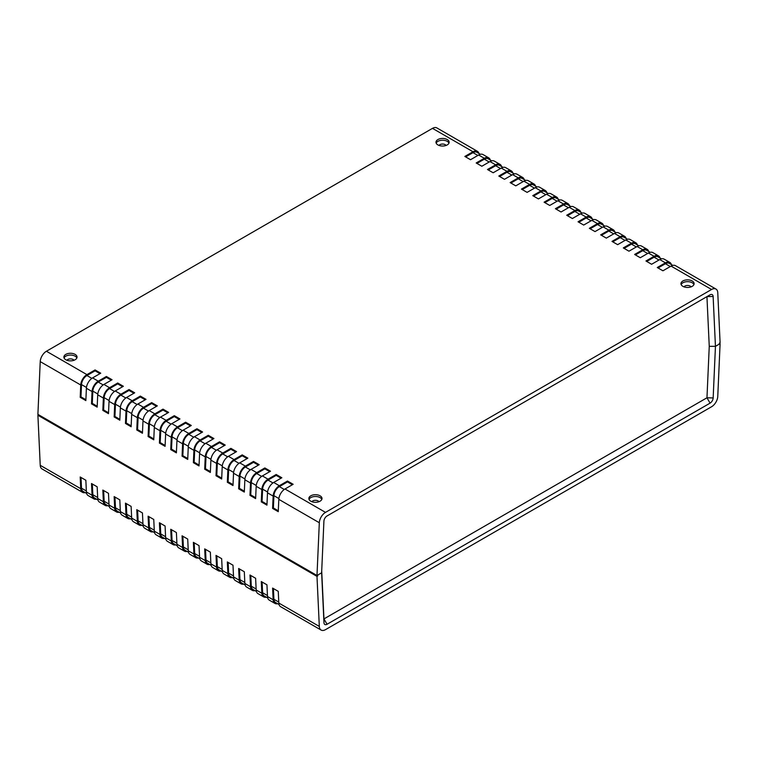 <?xml version="1.0" encoding="UTF-8"?>
<svg xmlns="http://www.w3.org/2000/svg" width="758" height="758" viewBox="0 0 758 758"><rect width="100%" height="100%" fill="white"/><g stroke="black" fill="none" stroke-linecap="round" stroke-linejoin="round"><path stroke-width="1.14" d="M38.677 414.806L37.9 415.251L316.986 576.383L317.754 575.928L38.677 414.806M317.754 575.928L317.754 575.038L321.629 572.802L323.912 521.163A4.387 2.53 -60 0 1 327.011 515.98L710.028 294.853A4.387 2.53 -60 0 1 713.126 296.454L715.448 346.33L713.164 397.959A4.387 2.53 -60 0 1 710.066 403.142L327.058 624.27A4.387 2.53 -60 0 1 323.96 622.669L321.629 572.802L316.986 575.483L37.9 414.361L40.231 361.613L80.736 384.998L80.196 397.325L80.973 396.879L81.513 384.6A7.675 4.434 -60 0 1 86.933 375.532L95.072 370.833L95.072 369.932L100.729 373.201L92.59 377.901A8.774 5.06 120 0 0 86.393 388.267L85.853 400.594L80.196 397.325M321.714 570.916L323.95 618.907L706.968 397.779L709.251 346.33L715.448 346.33L709.251 346.33L706.939 296.643L710.028 294.853L706.93 296.643L713.126 296.454M277.627 603.7A8.774 5.06 -60 0 1 274.955 603.425A8.774 5.06 -60 0 1 273.145 599.777L272.605 588.085L278.262 591.354L278.811 603.046A8.774 5.06 -60 0 0 280.621 606.694L321.127 630.078A8.774 5.06 -60 0 1 319.317 626.43L278.811 603.046M85.218 492.615A8.774 5.06 -60 0 1 82.546 492.34A8.774 5.06 -60 0 1 80.736 488.692L80.196 476.99L85.853 480.259L86.393 491.961A8.774 5.06 -60 0 0 88.203 495.599L93.869 498.868A8.774 5.06 -60 0 1 92.059 495.23L91.51 483.528L97.166 486.797L97.716 498.489A8.774 5.06 -60 0 0 99.525 502.137L105.182 505.406A8.774 5.06 -60 0 1 103.372 501.758L102.832 490.066L108.489 493.335L109.038 505.027A8.774 5.06 -60 0 0 110.839 508.675L116.505 511.944A8.774 5.06 -60 0 1 114.695 508.296L114.145 496.594L119.811 499.863L120.351 511.565A8.774 5.06 -60 0 0 122.161 515.203L127.818 518.472A8.774 5.06 -60 0 1 126.008 514.834L125.468 503.132L131.125 506.401L131.674 518.093A8.774 5.06 -60 0 0 133.474 521.741L139.14 525.01A8.774 5.06 -60 0 1 137.331 521.362L136.781 509.67L142.447 512.939L142.987 524.631A8.774 5.06 -60 0 0 144.797 528.279L150.454 531.548A8.774 5.06 -60 0 1 148.644 527.9L148.104 516.198L153.76 519.467L154.31 531.168A8.774 5.06 -60 0 0 156.12 534.807L161.776 538.076A8.774 5.06 -60 0 1 159.966 534.437L159.417 522.736L165.083 526.005L165.623 537.697A8.774 5.06 -60 0 0 167.433 541.345L173.089 544.614A8.774 5.06 -60 0 1 171.289 540.966L170.739 529.274L176.396 532.542L176.946 544.235A8.774 5.06 -60 0 0 178.755 547.882L184.412 551.151A8.774 5.06 -60 0 1 182.602 547.503L182.062 535.802L187.719 539.071L188.259 550.772A8.774 5.06 -60 0 0 190.069 554.411L195.725 557.68A8.774 5.06 -60 0 1 193.925 554.041L193.375 542.34L199.032 545.608L199.581 557.301A8.774 5.06 -60 0 0 201.391 560.948L207.048 564.217A8.774 5.06 -60 0 1 205.238 560.569L204.698 548.877L210.354 552.146L210.895 563.838A8.774 5.06 -60 0 0 212.704 567.486L218.37 570.755A8.774 5.06 -60 0 1 216.561 567.107L216.011 555.406L221.668 558.674L222.217 570.376A8.774 5.06 -60 0 0 224.027 574.014L229.683 577.283A8.774 5.06 -60 0 1 227.874 573.645L227.334 561.943L232.99 565.212L233.54 576.904A8.774 5.06 -60 0 0 235.34 580.552L241.006 583.821A8.774 5.06 -60 0 1 239.196 580.173L238.647 568.481L244.313 571.75L244.853 583.442A8.774 5.06 -60 0 0 246.663 587.09L252.319 590.359A8.774 5.06 -60 0 1 250.51 586.711L249.969 575.009L255.626 578.278L256.176 589.98A8.774 5.06 -60 0 0 257.976 593.618L263.642 596.887A8.774 5.06 -60 0 1 261.832 593.249L261.283 581.547L266.949 584.816L267.489 596.508A8.774 5.06 -60 0 0 269.298 600.156L274.955 603.425M250.784 575.483L251.286 586.218A7.675 4.434 120 0 0 252.869 589.402L256.403 591.448M239.471 568.955L239.973 579.68A7.675 4.434 120 0 0 241.556 582.874L245.09 584.911M228.149 562.417L228.651 573.143A7.675 4.434 120 0 0 230.233 576.336L233.767 578.382M216.835 555.879L217.328 566.614A7.675 4.434 120 0 0 218.91 569.798L222.454 571.845M205.513 549.351L206.015 560.077A7.675 4.434 120 0 0 207.597 563.27L211.131 565.307M194.2 542.813L194.692 553.539A7.675 4.434 120 0 0 196.275 556.732L199.818 558.779M182.877 536.276L183.379 547.011A7.675 4.434 120 0 0 184.961 550.194L188.496 552.241M171.554 529.747L172.057 540.473A7.675 4.434 120 0 0 173.639 543.666L177.173 545.703M160.241 523.21L160.743 533.935A7.675 4.434 120 0 0 162.326 537.128L165.86 539.175M148.919 516.672L149.421 527.407A7.675 4.434 120 0 0 151.003 530.591L154.537 532.637M137.605 510.143L138.108 520.869A7.675 4.434 120 0 0 139.69 524.062L143.224 526.099M126.283 503.606L126.785 514.331A7.675 4.434 120 0 0 128.367 517.525L131.901 519.571M114.97 497.068L115.472 507.803A7.675 4.434 120 0 0 117.054 510.987L120.588 513.033M103.647 490.54L104.149 501.265A7.675 4.434 120 0 0 105.732 504.458L109.266 506.496M92.334 484.002L92.827 494.728A7.675 4.434 120 0 0 94.409 497.921L97.953 499.967M81.011 477.464L81.513 488.199A7.675 4.434 120 0 0 83.096 491.383L86.63 493.43M720.1 343.639L719.323 343.194L719.323 344.085L715.448 346.33L720.1 343.639L717.769 396.387A8.774 5.06 120 0 1 711.572 406.752L325.504 629.642A8.774 5.06 -60 0 1 321.127 630.078M273.42 588.559L273.922 599.284A7.675 4.434 120 0 0 275.505 602.477L279.039 604.514M316.986 576.383L319.317 626.43M82.546 492.34L42.041 468.946A8.774 5.06 -60 0 1 40.231 465.308L37.9 415.251M262.107 582.021L262.609 592.747A7.675 4.434 120 0 0 264.191 595.94L267.726 597.986M266.314 597.162A8.774 5.06 -60 0 1 263.642 596.887M254.991 590.634A8.774 5.06 -60 0 1 252.319 590.359M243.678 584.096A8.774 5.06 -60 0 1 241.006 583.821M232.355 577.558A8.774 5.06 -60 0 1 229.683 577.283M221.033 571.03A8.774 5.06 -60 0 1 218.37 570.755M209.72 564.492A8.774 5.06 -60 0 1 207.048 564.217M198.397 557.954A8.774 5.06 -60 0 1 195.725 557.68M187.084 551.426A8.774 5.06 -60 0 1 184.412 551.151M175.761 544.888A8.774 5.06 -60 0 1 173.089 544.614M164.448 538.351A8.774 5.06 -60 0 1 161.776 538.076M153.125 531.822A8.774 5.06 -60 0 1 150.454 531.548M141.812 525.285A8.774 5.06 -60 0 1 139.14 525.01M130.49 518.747A8.774 5.06 -60 0 1 127.818 518.472M119.177 512.219A8.774 5.06 -60 0 1 116.505 511.944M107.854 505.681A8.774 5.06 -60 0 1 105.182 505.406M96.531 499.143A8.774 5.06 -60 0 1 93.869 498.868M448.963 143.129A6.576 3.799 0 0 0 447.22 141.339A6.576 3.799 0 0 0 437.916 141.339A6.576 3.799 0 0 0 436.172 143.129M437.916 144.92A6.576 3.799 180 0 1 435.992 142.229A6.576 3.799 180 0 1 440.047 138.723A6.576 3.799 180 0 1 447.22 139.548A6.576 3.799 180 0 1 449.143 142.229A6.576 3.799 180 0 1 445.088 145.744A6.576 3.799 180 0 1 437.916 144.92M310.78 501.19A6.576 3.799 180 0 1 308.857 498.499A6.576 3.799 180 0 1 312.912 494.993A6.576 3.799 180 0 1 320.084 495.817A6.576 3.799 180 0 1 322.008 498.499A6.576 3.799 180 0 1 317.953 502.014A6.576 3.799 180 0 1 310.78 501.19M321.828 499.399A6.576 3.799 0 0 0 320.084 497.608A6.576 3.799 0 0 0 313.651 496.632A6.576 3.799 0 0 0 309.037 499.399M693.93 284.563A6.576 3.799 0 0 0 692.196 282.772A6.576 3.799 0 0 0 682.892 282.772A6.576 3.799 0 0 0 681.148 284.563M682.892 286.353A6.576 3.799 180 0 1 680.959 283.663A6.576 3.799 180 0 1 685.024 280.157A6.576 3.799 180 0 1 692.196 280.981A6.576 3.799 180 0 1 694.12 283.663A6.576 3.799 180 0 1 690.055 287.178A6.576 3.799 180 0 1 682.892 286.353M65.804 359.756A6.576 3.799 180 0 1 63.88 357.065A6.576 3.799 180 0 1 67.945 353.56A6.576 3.799 180 0 1 75.108 354.384A6.576 3.799 180 0 1 77.041 357.065A6.576 3.799 180 0 1 72.976 360.581A6.576 3.799 180 0 1 65.804 359.756M76.852 357.966A6.576 3.799 0 0 0 75.108 356.175A6.576 3.799 0 0 0 68.684 355.199A6.576 3.799 0 0 0 64.07 357.966M446.121 145.432A3.837 2.217 0 0 0 445.278 144.693A3.837 2.217 0 0 0 439.858 144.693A3.837 2.217 0 0 0 439.015 145.432M318.985 501.692A3.837 2.217 0 0 0 318.142 500.962A3.837 2.217 0 0 0 311.879 501.692M691.097 286.865A3.837 2.217 0 0 0 690.254 286.126A3.837 2.217 0 0 0 684.825 286.126A3.837 2.217 0 0 0 683.981 286.865M74.019 360.268A3.837 2.217 0 0 0 73.175 359.529A3.837 2.217 0 0 0 66.903 360.268M85.891 399.722L80.973 396.879M278.3 510.807L273.382 507.964L273.922 495.685A7.675 4.434 -60 0 1 279.342 486.617L287.481 481.917L287.481 481.027L293.147 484.286L284.999 488.995A8.774 5.06 120 0 0 278.811 499.351L278.262 511.678L272.605 508.41L273.382 507.964M266.987 504.269L262.06 501.426L262.609 489.147A7.675 4.434 -60 0 1 268.029 480.089L276.168 475.38L276.168 474.489L281.824 477.758L273.685 482.458A8.774 5.06 120 0 0 267.489 492.823L266.949 505.141L261.283 501.881L262.06 501.426M255.664 497.741L250.746 494.898L251.286 482.619A7.675 4.434 -60 0 1 256.706 473.551L264.845 468.851L264.845 467.951L270.511 471.22L262.363 475.92A8.774 5.06 120 0 0 256.176 486.285L255.626 498.612L249.969 495.344L250.746 494.898M244.351 491.203L239.424 488.36L239.973 476.081A7.675 4.434 -60 0 1 245.384 467.013L253.532 462.314L253.532 461.423L259.189 464.682L251.05 469.392A8.774 5.06 120 0 0 244.853 479.748L244.313 492.075L238.647 488.806L239.424 488.36M233.028 484.665L228.111 481.823L228.651 469.543A7.675 4.434 -60 0 1 234.07 460.485L242.209 455.776L242.209 454.885L247.866 458.154L239.727 462.854A8.774 5.06 120 0 0 233.54 473.219L232.99 485.537L227.334 482.278L228.111 481.823M221.715 478.137L216.788 475.294L217.328 463.015A7.675 4.434 -60 0 1 222.748 453.947L230.896 449.248L230.896 448.348L236.553 451.616L228.414 456.316A8.774 5.06 120 0 0 222.217 466.682L221.668 479.009L216.011 475.74L216.788 475.294M210.392 471.599L205.475 468.757L206.015 456.477A7.675 4.434 -60 0 1 211.435 447.409L219.574 442.71L219.574 441.819L225.23 445.079L217.091 449.788A8.774 5.06 120 0 0 210.895 460.144L210.354 472.471L204.698 469.202L205.475 468.757M199.07 465.061L194.152 462.219L194.692 449.939A7.675 4.434 -60 0 1 200.112 440.881L208.261 436.172L208.261 435.281L213.917 438.55L205.778 443.25A8.774 5.06 120 0 0 199.581 453.616L199.032 465.943L193.375 462.674L194.152 462.219M187.757 458.533L182.839 455.691L183.379 443.411A7.675 4.434 -60 0 1 188.799 434.343L196.938 429.644L196.938 428.744L202.594 432.013L194.455 436.712A8.774 5.06 120 0 0 188.259 447.078L187.719 459.405L182.062 456.136L182.839 455.691M176.434 451.995L171.516 449.153L172.057 436.873A7.675 4.434 -60 0 1 177.476 427.806L185.615 423.106L185.615 422.215L191.281 425.484L183.133 430.184A8.774 5.06 120 0 0 176.946 440.54L176.396 452.867L170.739 449.598L171.516 449.153M165.121 445.458L160.194 442.615L160.743 430.336A7.675 4.434 -60 0 1 166.163 421.277L174.302 416.568L174.302 415.678L179.959 418.947L171.82 423.646A8.774 5.06 120 0 0 165.623 434.012L165.083 446.339L159.417 443.07L160.194 442.615M153.798 438.929L148.881 436.087L149.421 423.807A7.675 4.434 -60 0 1 154.84 414.74L162.979 410.04L162.979 409.14L168.646 412.409L160.497 417.108A8.774 5.06 120 0 0 154.31 427.474L153.76 439.801L148.104 436.532L148.881 436.087M142.485 432.392L137.558 429.549L138.108 417.27A7.675 4.434 -60 0 1 143.527 408.202L151.666 403.502L151.666 402.612L157.323 405.881L149.184 410.58A8.774 5.06 120 0 0 142.987 420.936L142.447 433.263L136.781 429.994L137.558 429.549M131.162 425.854L126.245 423.011L126.785 410.732A7.675 4.434 -60 0 1 132.205 401.674L140.344 396.965L140.344 396.074L146.01 399.343L137.861 404.042A8.774 5.06 120 0 0 131.674 414.408L131.125 426.735L125.468 423.466L126.245 423.011M119.849 419.326L114.922 416.483L115.472 404.204A7.675 4.434 -60 0 1 120.882 395.136L129.031 390.436L129.031 389.536L134.687 392.805L126.548 397.505A8.774 5.06 120 0 0 120.351 407.87L119.811 420.197L114.145 416.928L114.922 416.483M108.527 412.788L103.609 409.945L104.149 397.666A7.675 4.434 -60 0 1 109.569 388.598L117.708 383.899L117.708 383.008L123.364 386.277L115.225 390.976A8.774 5.06 120 0 0 109.038 401.333L108.489 413.66L102.832 410.391L103.609 409.945M97.213 406.25L92.287 403.408L92.827 391.128A7.675 4.434 -60 0 1 98.246 382.07L106.395 377.361L106.395 376.47L112.051 379.739L103.912 384.439A8.774 5.06 120 0 0 97.716 394.804L97.166 407.131L91.51 403.862L92.287 403.408M284.999 488.995L325.504 512.38L711.572 289.48A8.774 5.06 -60 0 1 715.959 289.054A8.774 5.06 -60 0 1 717.769 292.692L720.1 342.749L719.323 343.194M476.953 163.425L484.315 159.171A7.675 4.434 -60 0 1 488.152 158.792L491.686 160.838M465.63 156.887L473.001 152.642A7.675 4.434 -60 0 1 476.839 152.254L480.373 154.3M99.961 373.647L95.072 370.833M111.274 380.184L106.395 377.361M122.597 386.722L117.708 383.899M133.91 393.25L129.031 390.436M145.233 399.788L140.344 396.965M156.546 406.326L151.666 403.502M167.869 412.854L162.979 410.04M179.182 419.392L174.302 416.568M190.504 425.93L185.615 423.106M201.817 432.458L196.938 429.644M213.14 438.996L208.261 436.172M224.463 445.533L219.574 442.71M235.776 452.062L230.896 449.248M247.099 458.599L242.209 455.776M258.412 465.137L253.532 462.314M269.734 471.666L264.845 468.851M281.047 478.203L276.168 475.38M292.37 484.741L287.481 481.917M92.59 377.901L98.246 381.17A8.774 5.06 120 0 0 92.059 391.535L91.51 403.862M325.504 512.38A8.774 5.06 120 0 0 319.317 522.736L316.986 575.483M273.685 482.458L279.342 485.726A8.774 5.06 120 0 0 273.145 496.083L272.605 508.41M262.363 475.92L268.029 479.189A8.774 5.06 120 0 0 261.832 489.554L261.283 501.881M251.05 469.392L256.706 472.651A8.774 5.06 120 0 0 250.51 483.017L249.969 495.344M239.727 462.854L245.384 466.123A8.774 5.06 120 0 0 239.196 476.479L238.647 488.806M228.414 456.316L234.07 459.585A8.774 5.06 120 0 0 227.874 469.951L227.334 482.278M217.091 449.788L222.748 453.047A8.774 5.06 120 0 0 216.561 463.413L216.011 475.74M205.778 443.25L211.435 446.519A8.774 5.06 120 0 0 205.238 456.875L204.698 469.202M194.455 436.712L200.112 439.981A8.774 5.06 120 0 0 193.925 450.347L193.375 462.674M183.133 430.184L188.799 433.443A8.774 5.06 120 0 0 182.602 443.809L182.062 456.136M171.82 423.646L177.476 426.915A8.774 5.06 120 0 0 171.289 437.271L170.739 449.598M160.497 417.108L166.163 420.377A8.774 5.06 120 0 0 159.966 430.743L159.417 443.07M149.184 410.58L154.84 413.84A8.774 5.06 120 0 0 148.644 424.205L148.104 436.532M137.861 404.042L143.527 407.311A8.774 5.06 120 0 0 137.331 417.667L136.781 429.994M126.548 397.505L132.205 400.774A8.774 5.06 120 0 0 126.008 411.139L125.468 423.466M115.225 390.976L120.882 394.236A8.774 5.06 120 0 0 114.695 404.601L114.145 416.928M103.912 384.439L109.569 387.708A8.774 5.06 120 0 0 103.372 398.064L102.832 410.391M658.039 267.981L665.41 263.727A7.675 4.434 -60 0 1 669.248 263.348L672.782 265.385M646.726 261.444L654.088 257.189A7.675 4.434 -60 0 1 657.925 256.81L661.469 258.857M635.403 254.906L642.775 250.661A7.675 4.434 -60 0 1 646.612 250.273L650.146 252.319M624.09 248.378L631.452 244.123A7.675 4.434 -60 0 1 635.289 243.744L638.823 245.781M612.767 241.84L620.139 237.586A7.675 4.434 -60 0 1 623.976 237.207L627.51 239.253M601.454 235.302L608.816 231.057A7.675 4.434 -60 0 1 612.654 230.669L616.188 232.715M590.131 228.774L597.503 224.52A7.675 4.434 -60 0 1 601.34 224.141L604.875 226.178M578.818 222.236L586.18 217.982A7.675 4.434 -60 0 1 590.018 217.603L593.552 219.649M567.496 215.698L574.867 211.454A7.675 4.434 -60 0 1 578.695 211.065L582.239 213.112M556.183 209.17L563.545 204.916A7.675 4.434 -60 0 1 567.382 204.537L570.916 206.574M544.86 202.632L552.222 198.378A7.675 4.434 -60 0 1 556.059 197.999L559.603 200.046M533.537 196.095L540.909 191.85A7.675 4.434 -60 0 1 544.746 191.461L548.28 193.508M522.224 189.566L529.586 185.312A7.675 4.434 -60 0 1 533.424 184.933L536.967 186.97M510.901 183.029L518.273 178.774A7.675 4.434 -60 0 1 522.11 178.395L525.645 180.442M499.588 176.491L506.95 172.246A7.675 4.434 -60 0 1 510.788 171.858L514.322 173.904M488.266 169.963L495.637 165.708A7.675 4.434 -60 0 1 499.475 165.329L503.009 167.366M715.959 289.054L675.454 265.66A8.774 5.06 120 0 0 671.067 266.096L662.928 270.796L657.271 267.527L665.41 262.827A8.774 5.06 -60 0 1 669.797 262.401L664.131 259.132A8.774 5.06 120 0 0 659.754 259.568L651.605 264.267L645.949 260.998L654.088 256.299A8.774 5.06 -60 0 1 658.475 255.863L652.818 252.594A8.774 5.06 120 0 0 648.431 253.03L640.292 257.729L634.635 254.461L642.775 249.761A8.774 5.06 -60 0 1 647.161 249.325L641.495 246.056A8.774 5.06 120 0 0 637.118 246.492L628.969 251.192L623.313 247.923L631.452 243.223A8.774 5.06 -60 0 1 635.839 242.797L630.182 239.528A8.774 5.06 120 0 0 625.795 239.964L617.656 244.663L611.99 241.395L620.139 236.695A8.774 5.06 -60 0 1 624.526 236.259L618.86 232.99A8.774 5.06 120 0 0 614.473 233.426L606.334 238.126L600.677 234.857L608.816 230.157A8.774 5.06 -60 0 1 613.203 229.721L607.546 226.453A8.774 5.06 120 0 0 603.16 226.888L595.021 231.588L589.354 228.319L597.503 223.619A8.774 5.06 -60 0 1 601.88 223.193L596.224 219.924A8.774 5.06 120 0 0 591.837 220.36L583.698 225.06L578.041 221.791L586.18 217.091A8.774 5.06 -60 0 1 590.567 216.655L584.911 213.386A8.774 5.06 120 0 0 580.524 213.822L572.385 218.522L566.719 215.253L574.867 210.553A8.774 5.06 -60 0 1 579.245 210.118L573.588 206.849A8.774 5.06 120 0 0 569.201 207.285L561.062 211.984L555.406 208.715L563.545 204.016A8.774 5.06 -60 0 1 567.932 203.589L562.275 200.32A8.774 5.06 120 0 0 557.888 200.756L549.74 205.456L544.083 202.187L552.222 197.487A8.774 5.06 -60 0 1 556.609 197.052L550.952 193.783A8.774 5.06 120 0 0 546.565 194.219L538.426 198.918L532.77 195.649L540.909 190.95A8.774 5.06 -60 0 1 545.296 190.514L539.63 187.245A8.774 5.06 120 0 0 535.252 187.681L527.104 192.38L521.447 189.112L529.586 184.412A8.774 5.06 -60 0 1 533.973 183.986L528.317 180.717A8.774 5.06 120 0 0 523.93 181.153L515.791 185.852L510.134 182.583L518.273 177.884A8.774 5.06 -60 0 1 522.66 177.448L516.994 174.179A8.774 5.06 120 0 0 512.616 174.615L504.468 179.314L498.811 176.046L506.95 171.346A8.774 5.06 -60 0 1 511.337 170.91L505.681 167.641A8.774 5.06 120 0 0 501.294 168.077L493.155 172.777L487.489 169.508L495.637 164.808A8.774 5.06 -60 0 1 500.024 164.382L494.358 161.113A8.774 5.06 120 0 0 489.971 161.549L481.832 166.248L476.176 162.979L484.315 158.28A8.774 5.06 -60 0 1 488.702 157.844A8.774 5.06 -60 0 1 490.274 160.014M488.702 157.844L483.045 154.575A8.774 5.06 120 0 0 478.658 155.011L470.519 159.711L464.853 156.442L473.001 151.742A8.774 5.06 -60 0 1 477.379 151.306A8.774 5.06 -60 0 1 478.961 153.486M473.001 151.742L432.496 128.358A8.774 5.06 -60 0 1 436.873 127.922L477.379 151.306M432.496 128.358L46.428 351.248A8.774 5.06 120 0 0 40.231 361.613M46.428 351.248L86.933 374.632A8.774 5.06 120 0 0 80.736 384.998M86.933 374.632L95.072 369.932M98.246 381.17L106.395 376.47M109.569 387.708L117.708 383.008M120.882 394.236L129.031 389.536M132.205 400.774L140.344 396.074M143.527 407.311L151.666 402.612M154.84 413.84L162.979 409.14M166.163 420.377L174.302 415.678M177.476 426.915L185.615 422.215M188.799 433.443L196.938 428.744M200.112 439.981L208.261 435.281M211.435 446.519L219.574 441.819M222.748 453.047L230.896 448.348M234.07 459.585L242.209 454.885M245.384 466.123L253.532 461.423M256.706 472.651L264.845 467.951M268.029 479.189L276.168 474.489M279.342 485.726L287.481 481.027M669.797 262.401A8.774 5.06 -60 0 1 671.37 264.57M658.475 255.863A8.774 5.06 -60 0 1 660.047 258.033M647.161 249.325A8.774 5.06 -60 0 1 648.734 251.504M635.839 242.797A8.774 5.06 -60 0 1 637.412 244.967M624.526 236.259A8.774 5.06 -60 0 1 626.099 238.429M613.203 229.721A8.774 5.06 -60 0 1 614.776 231.901M601.88 223.193A8.774 5.06 -60 0 1 603.463 225.363M590.567 216.655A8.774 5.06 -60 0 1 592.14 218.825M579.245 210.118A8.774 5.06 -60 0 1 580.827 212.297M567.932 203.589A8.774 5.06 -60 0 1 569.504 205.759M556.609 197.052A8.774 5.06 -60 0 1 558.182 199.221M545.296 190.514A8.774 5.06 -60 0 1 546.869 192.693M533.973 183.986A8.774 5.06 -60 0 1 535.546 186.155M522.66 177.448A8.774 5.06 -60 0 1 524.233 179.618M511.337 170.91A8.774 5.06 -60 0 1 512.91 173.089M500.024 164.382A8.774 5.06 -60 0 1 501.597 166.552M251.286 586.218L256.128 589.013M239.973 579.68L244.806 582.476M228.651 573.143L233.492 575.938M217.328 566.614L222.17 569.41M206.015 560.077L210.857 562.872M194.692 553.539L199.534 556.334M183.379 547.011L188.221 549.806M172.057 540.473L176.898 543.268M160.743 533.935L165.585 536.73M149.421 527.407L154.262 530.202M138.108 520.869L142.94 523.664M126.785 514.331L131.627 517.127M115.472 507.803L120.304 510.598M104.149 501.265L108.991 504.061M92.827 494.728L97.668 497.523M81.513 488.199L86.355 490.995M323.96 622.669L323.95 618.907L327.058 624.27M710.066 403.142L706.968 397.779L713.164 397.959M273.922 599.284L278.764 602.079M261.832 593.249L256.176 589.98M273.145 599.777L267.489 596.508M80.736 488.692L40.231 465.308M92.059 495.23L86.393 491.961M103.372 501.758L97.716 498.489M114.695 508.296L109.038 505.027M126.008 514.834L120.351 511.565M137.331 521.362L131.674 518.093M148.644 527.9L142.987 524.631M159.966 534.437L154.31 531.168M171.289 540.966L165.623 537.697M182.602 547.503L176.946 544.235M193.925 554.041L188.259 550.772M205.238 560.569L199.581 557.301M216.561 567.107L210.895 563.838M227.874 573.645L222.217 570.376M239.196 580.173L233.54 576.904M250.51 586.711L244.853 583.442M262.609 592.747L267.441 595.542M489.204 161.994L484.315 159.171M477.881 155.456L473.001 152.642M86.469 387.461L81.513 384.6M91.86 378.375L86.933 375.532M97.782 393.989L92.827 391.128M103.173 384.912L98.246 382.07M109.105 400.527L104.149 397.666M114.496 391.441L109.569 388.598M120.427 407.065L115.472 404.204M125.819 397.978L120.882 395.136M131.74 413.593L126.785 410.732M137.132 404.516L132.205 401.674M143.063 420.131L138.108 417.27M148.454 411.044L143.527 408.202M154.376 426.669L149.421 423.807M159.767 417.582L154.84 414.74M165.699 433.197L160.743 430.336M171.09 424.12L166.163 421.277M177.012 439.735L172.057 436.873M182.403 430.648L177.476 427.806M188.335 446.272L183.379 443.411M193.726 437.186L188.799 434.343M199.648 452.801L194.692 449.939M205.039 443.724L200.112 440.881M210.97 459.339L206.015 456.477M216.362 450.252L211.435 447.409M222.284 465.876L217.328 463.015M227.675 456.79L222.748 453.947M233.606 472.405L228.651 469.543M238.997 463.327L234.07 460.485M244.929 478.942L239.973 476.081M250.32 469.856L245.384 467.013M256.242 485.48L251.286 482.619M261.633 476.394L256.706 473.551M267.565 492.008L262.609 489.147M272.956 482.931L268.029 480.089M278.878 498.546L273.922 495.685M284.269 489.46L279.342 486.617M86.393 388.267L92.059 391.535M278.811 499.351L319.317 522.736M267.489 492.823L273.145 496.083M256.176 486.285L261.832 489.554M244.853 479.748L250.51 483.017M233.54 473.219L239.196 476.479M222.217 466.682L227.874 469.951M210.895 460.144L216.561 463.413M199.581 453.616L205.238 456.875M188.259 447.078L193.925 450.347M176.946 440.54L182.602 443.809M165.623 434.012L171.289 437.271M154.31 427.474L159.966 430.743M142.987 420.936L148.644 424.205M131.674 414.408L137.331 417.667M120.351 407.87L126.008 411.139M109.038 401.333L114.695 404.601M97.716 394.804L103.372 398.064M670.29 266.541L665.41 263.727M658.977 260.013L654.088 257.189M647.654 253.475L642.775 250.661M636.341 246.937L631.452 244.123M625.018 240.409L620.139 237.586M613.705 233.871L608.816 231.057M602.383 227.334L597.503 224.52M591.069 220.805L586.18 217.982M579.747 214.268L574.867 211.454M568.424 207.73L563.545 204.916M557.111 201.202L552.222 198.378M545.788 194.664L540.909 191.85M534.475 188.126L529.586 185.312M523.153 181.598L518.273 178.774M511.84 175.06L506.95 172.246M500.517 168.522L495.637 165.708M484.315 158.28L478.658 155.011M711.572 289.48L671.067 266.096M665.41 262.827L659.754 259.568M654.088 256.299L648.431 253.03M642.775 249.761L637.118 246.492M631.452 243.223L625.795 239.964M620.139 236.695L614.473 233.426M608.816 230.157L603.16 226.888M597.503 223.619L591.837 220.36M586.18 217.091L580.524 213.822M574.867 210.553L569.201 207.285M563.545 204.016L557.888 200.756M552.222 197.487L546.565 194.219M540.909 190.95L535.252 187.681M529.586 184.412L523.93 181.153M518.273 177.884L512.616 174.615M506.95 171.346L501.294 168.077M495.637 164.808L489.971 161.549"/></g></svg>
